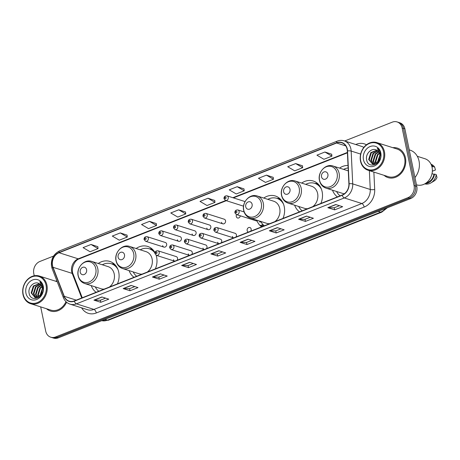 <?xml version="1.0" encoding="UTF-8"?>
<svg xmlns="http://www.w3.org/2000/svg" width="460" height="460" viewBox="0 0 460 460"><rect width="100%" height="100%" fill="white"/><g stroke="black" fill="none" stroke-linecap="round" stroke-linejoin="round"><path stroke-width="0.69" d="M332.522 190.204A17.077 14.174 -72.4 0 0 337.439 196.892M294.63 205.189A17.077 14.174 -72.4 0 0 299.541 211.876M320.867 203.446A17.077 14.174 -72.4 0 0 322.138 191.716A17.077 14.174 -72.4 0 0 313.225 181.01A17.077 14.174 -72.4 0 0 301.656 183.08M256.732 220.167A17.077 14.174 -72.4 0 0 261.642 226.855M282.969 218.425A17.077 14.174 -72.4 0 0 284.245 206.695A17.077 14.174 -72.4 0 0 275.333 195.989A17.077 14.174 -72.4 0 0 263.758 198.059M129.11 270.618A17.077 14.174 -72.4 0 0 134.021 277.311M155.353 268.876A17.077 14.174 -72.4 0 0 156.624 257.146A17.077 14.174 -72.4 0 0 156.112 255.237M91.212 285.602A17.077 14.174 -72.4 0 0 96.123 292.29M117.455 283.86A17.077 14.174 -72.4 0 0 118.726 272.13A17.077 14.174 -72.4 0 0 109.813 261.424A17.077 14.174 -72.4 0 0 98.239 263.494M173.541 259.699A2.415 2.007 -72.4 0 0 174.765 261.205L156.475 255.392A2.415 2.007 107.6 0 0 158.556 254.702A2.415 2.007 107.6 0 0 159.2 252.298A2.415 2.007 107.6 0 0 157.941 250.786C155.859 250.677 154.865 251.643 154.968 253.678L156.475 255.392M177.065 260.291A2.415 2.007 -72.4 0 0 177.525 258.123A2.415 2.007 -72.4 0 0 176.266 256.611L157.941 250.786M188.267 253.88A2.415 2.007 -72.4 0 0 189.486 255.38L171.201 249.567A2.415 2.007 107.6 0 0 173.276 248.883A2.415 2.007 107.6 0 0 173.926 246.48A2.415 2.007 107.6 0 0 172.667 244.961C170.579 244.858 169.59 245.824 169.688 247.854L171.201 249.567M191.785 254.472A2.415 2.007 -72.4 0 0 192.251 252.304A2.415 2.007 -72.4 0 0 190.992 250.792L172.667 244.961M202.986 248.061A2.415 2.007 -72.4 0 0 204.211 249.561L185.926 243.748A2.415 2.007 107.6 0 0 188.002 243.064A2.415 2.007 107.6 0 0 188.652 240.66A2.415 2.007 107.6 0 0 187.387 239.142C185.305 239.039 184.31 239.999 184.414 242.035L185.926 243.748M206.511 248.653A2.415 2.007 -72.4 0 0 206.971 246.485A2.415 2.007 -72.4 0 0 205.712 244.967L187.387 239.142M217.712 242.242A2.415 2.007 -72.4 0 0 218.931 243.742L200.646 237.929A2.415 2.007 107.6 0 0 202.722 237.245A2.415 2.007 107.6 0 0 203.372 234.836A2.415 2.007 107.6 0 0 202.112 233.323C200.025 233.214 199.036 234.18 199.14 236.216L200.646 237.929M221.237 242.834A2.415 2.007 -72.4 0 0 221.697 240.66A2.415 2.007 -72.4 0 0 220.438 239.148L202.112 233.323M232.432 236.417A2.415 2.007 -72.4 0 0 233.657 237.923L215.372 232.11A2.415 2.007 107.6 0 0 217.448 231.42A2.415 2.007 107.6 0 0 218.097 229.017A2.415 2.007 107.6 0 0 216.833 227.505C214.751 227.395 213.756 228.361 213.86 230.397L215.372 232.11M235.957 237.009A2.415 2.007 -72.4 0 0 236.423 234.841A2.415 2.007 -72.4 0 0 235.158 233.329L216.833 227.505M250.683 231.19A2.415 2.007 -72.4 0 0 251.143 229.022A2.415 2.007 -72.4 0 0 249.883 227.505A2.415 2.007 -72.4 0 0 247.802 228.194A2.415 2.007 -72.4 0 0 247.158 230.598A2.415 2.007 -72.4 0 0 248.383 232.099M177.376 239.769A2.415 2.007 -72.4 0 0 178.641 241.281A2.415 2.007 -72.4 0 0 180.717 240.597A2.415 2.007 -72.4 0 0 181.367 238.194A2.415 2.007 -72.4 0 0 180.102 236.676L161.776 230.851A2.415 2.007 107.6 0 1 163.041 232.369A2.415 2.007 107.6 0 1 162.392 234.772A2.415 2.007 107.6 0 1 160.316 235.457L158.803 233.743C158.7 231.708 159.695 230.748 161.776 230.851M192.102 233.95A2.415 2.007 -72.4 0 0 193.361 235.462A2.415 2.007 -72.4 0 0 195.437 234.778A2.415 2.007 -72.4 0 0 196.086 232.375A2.415 2.007 -72.4 0 0 194.827 230.857L176.502 225.032A2.415 2.007 107.6 0 1 177.761 226.544A2.415 2.007 107.6 0 1 177.117 228.953A2.415 2.007 107.6 0 1 175.036 229.638L173.529 227.924C173.426 225.889 174.415 224.923 176.502 225.032M206.822 228.125A2.415 2.007 -72.4 0 0 208.087 229.643A2.415 2.007 -72.4 0 0 210.162 228.953A2.415 2.007 -72.4 0 0 210.812 226.55A2.415 2.007 -72.4 0 0 209.547 225.038L191.222 219.213A2.415 2.007 107.6 0 1 192.487 220.725A2.415 2.007 107.6 0 1 191.837 223.129A2.415 2.007 107.6 0 1 189.761 223.819L188.249 222.105C188.151 220.07 189.14 219.104 191.222 219.213M221.547 222.306A2.415 2.007 -72.4 0 0 222.807 223.824A2.415 2.007 -72.4 0 0 224.888 223.134A2.415 2.007 -72.4 0 0 225.532 220.731A2.415 2.007 -72.4 0 0 224.273 219.219L205.948 213.388A2.415 2.007 107.6 0 1 207.207 214.906A2.415 2.007 107.6 0 1 206.563 217.31A2.415 2.007 107.6 0 1 204.481 218L202.975 216.28C202.871 214.251 203.866 213.285 205.948 213.388M162.656 245.588A2.415 2.007 -72.4 0 0 163.915 247.106A2.415 2.007 -72.4 0 0 165.991 246.416A2.415 2.007 -72.4 0 0 166.641 244.013A2.415 2.007 -72.4 0 0 165.381 242.5L147.056 236.676A2.415 2.007 107.6 0 1 148.315 238.188A2.415 2.007 107.6 0 1 147.666 240.591A2.415 2.007 107.6 0 1 145.59 241.281L144.083 239.568C143.98 237.532 144.969 236.566 147.056 236.676M236.561 214.601A2.415 2.007 -72.4 0 0 236.273 216.487A2.415 2.007 -72.4 0 0 237.532 218A2.415 2.007 -72.4 0 0 240.287 215.786M154.98 252.62A17.077 14.174 -72.4 0 0 147.712 246.445A17.077 14.174 -72.4 0 0 136.137 248.509M348.024 165.479A17.077 14.174 -72.4 0 0 339.555 168.095M40.687 306.889L45.712 331.142A9.666 8.021 -72.4 0 0 50.755 337.203L53.498 338.071A9.666 8.021 -72.4 0 0 58.288 337.853L410.688 198.536A9.666 8.021 -72.4 0 0 416.8 186.398L404.88 128.857A9.666 8.021 -72.4 0 0 399.838 122.797L398.469 122.36A9.666 8.021 -72.4 0 1 403.512 128.421A9.666 8.021 -72.4 0 0 398.469 122.36L397.095 121.929A9.666 8.021 -72.4 0 0 392.305 122.147L344.643 140.99M52.124 337.64A9.666 8.021 -72.4 0 0 56.913 337.416L409.314 198.105A9.666 8.021 -72.4 0 0 415.426 185.961L403.512 128.421L415.426 185.961A9.666 8.021 -72.4 0 1 409.314 198.105L56.913 337.416A9.666 8.021 -72.4 0 1 52.124 337.64M46.517 308.746A15.467 12.834 -72.4 0 0 50.485 311.017A15.467 12.834 -72.4 0 0 66.602 302.243A15.467 12.834 -72.4 0 1 50.485 311.017A15.467 12.834 -72.4 0 1 46.517 308.746M384.037 175.312A15.467 12.834 -72.4 0 0 387.998 177.589A15.467 12.834 -72.4 0 0 401.298 173.19A15.467 12.834 -72.4 0 0 405.444 157.809A15.467 12.834 -72.4 0 0 397.371 148.108A15.467 12.834 -72.4 0 0 392.823 147.677A15.467 12.834 -72.4 0 1 397.371 148.108L397.371 148.108A15.467 12.834 -72.4 0 1 405.444 157.809A15.467 12.834 -72.4 0 1 401.298 173.19A15.467 12.834 -72.4 0 1 387.998 177.589A15.467 12.834 -72.4 0 1 384.037 175.312M52.543 265.684A10.31 8.556 107.6 0 1 59.064 252.736L336.628 143.008A10.31 8.556 107.6 0 1 341.734 142.767A10.31 8.556 107.6 0 1 347.329 150.949L348.898 183.787A10.31 8.556 107.6 0 1 342.165 195.023L74.278 300.926A10.31 8.556 107.6 0 1 69.167 301.162A10.31 8.556 107.6 0 1 64.262 296.315L53.021 267.3A10.31 8.556 107.6 0 1 52.543 265.684M52.331 265.771A10.568 8.769 -72.4 0 0 52.819 267.421L64.061 296.441A10.568 8.769 -72.4 0 0 74.324 301.168L342.217 195.264A10.568 8.769 -72.4 0 0 349.117 183.747L347.547 150.909A10.568 8.769 -72.4 0 0 336.576 142.767L59.012 252.494A10.568 8.769 -72.4 0 0 52.331 265.771M331.7 154.221L324.915 152.018L316.94 155.169L323.938 159.292L331.913 156.141L331.695 154.175M302.467 165.778L295.682 163.576L287.707 166.727L294.705 170.85L302.68 167.699L302.461 165.732M273.234 177.336L266.449 175.133L258.474 178.284L265.472 182.407L273.447 179.256L273.228 177.29M244.001 188.893L237.21 186.691L229.241 189.842L236.239 193.965L244.214 190.814L243.995 188.847M97.83 246.681L91.045 244.478L83.07 247.63L90.068 251.746L98.043 248.595L97.825 246.629M127.063 235.123L120.278 232.921L112.303 236.072L119.301 240.189L127.276 237.038L127.058 235.077M156.296 223.566L149.511 221.363L141.536 224.514L148.54 228.631L156.509 225.48L156.296 223.52M185.535 212.008L178.744 209.806L170.775 212.957L177.773 217.08L185.742 213.923L185.53 211.962M214.768 200.451L207.977 198.248L200.008 201.399L207.006 205.522L214.975 202.371L214.762 200.405M56.954 281.043A15.467 12.834 -72.4 0 0 55.303 281.106A15.467 12.834 -72.4 0 1 56.954 281.043M50.755 337.203A9.666 8.021 -72.4 0 0 55.545 336.979L407.945 197.668A9.666 8.021 -72.4 0 0 414.058 185.524L402.143 127.989A9.666 8.021 -72.4 0 0 397.095 121.929M53.538 256.076L39.905 261.464A9.666 8.021 -72.4 0 0 33.798 273.602L34.241 275.764M277.322 227.637L284.171 229.816L276.195 232.967L269.347 230.788L277.322 227.637M306.555 216.079L313.404 218.258L305.434 221.409L298.58 219.236L306.555 216.079M335.788 204.522L342.637 206.701L334.667 209.852L327.813 207.678L335.788 204.522M189.618 262.309L196.472 264.488L188.496 267.639L181.648 265.46L189.618 262.309M160.385 273.867L167.233 276.046L159.263 279.197L152.409 277.018L160.385 273.867M131.152 285.424L138 287.598L130.03 290.755L123.176 288.575L131.152 285.424M101.919 296.982L108.767 299.155L100.797 302.312L93.943 300.133L101.919 296.982M248.084 239.194L254.938 241.373L246.962 244.524L240.114 242.345L248.084 239.194M218.851 250.752L225.705 252.931L217.73 256.082L210.881 253.903L218.851 250.752M217.73 256.082L217.298 253.995M222.536 251.925L217.269 254.006L211.111 253.943A2.576 1.19 -111.6 0 1 210.881 253.903M246.962 244.524L246.531 242.437M251.769 240.367L246.502 242.449L240.344 242.385A2.576 1.19 -111.6 0 1 240.114 242.345M100.797 302.312L100.36 300.219M105.599 298.149L100.332 300.23L94.173 300.173A2.576 1.19 -111.6 0 1 93.943 300.133M130.03 290.755L129.593 288.661M134.832 286.591L129.565 288.673L123.406 288.615A2.576 1.19 -111.6 0 1 123.176 288.575M159.263 279.197L158.832 277.104M164.065 275.034L158.798 277.121L152.645 277.058A2.576 1.19 -111.6 0 1 152.409 277.018M188.496 267.639L188.065 265.552M193.298 263.482L188.036 265.564L181.878 265.5A2.576 1.19 -111.6 0 1 181.648 265.46M334.667 209.852L334.23 207.765M339.468 205.695L334.202 207.776L328.043 207.713A2.576 1.19 -111.6 0 1 327.813 207.678M305.434 221.409L304.997 219.322M310.235 217.252L304.968 219.334L298.81 219.27A2.576 1.19 -111.6 0 1 298.58 219.236M276.195 232.967L275.764 230.88M281.002 228.81L275.736 230.891L269.577 230.828A2.576 1.19 -111.6 0 1 269.347 230.788M207.977 198.248L214.975 202.371M178.744 209.806L185.742 213.923M149.511 221.363L156.509 225.48M120.278 232.921L127.276 237.038M91.045 244.478L98.043 248.595M237.21 186.691L244.214 190.814M266.449 175.133L273.447 179.256M295.682 163.576L302.68 167.699M324.915 152.018L331.913 156.141M46.046 285.229A13.852 11.5 -72.4 0 0 31.947 276.862A13.852 11.5 -72.4 0 0 23.19 294.262A13.852 11.5 -72.4 0 0 37.283 302.634A13.852 11.5 -72.4 0 0 46.046 285.229M46.92 285.125A14.501 12.035 -72.4 0 0 39.353 276.04A14.501 12.035 -72.4 0 0 26.887 280.157A14.501 12.035 -72.4 0 0 23 294.584A14.501 12.035 -72.4 0 0 30.567 303.675A14.501 12.035 -72.4 0 0 43.033 299.552A14.501 12.035 -72.4 0 0 46.92 285.125M39.899 295.884L42.412 288.351M38.341 297.01L37.691 295.009L39.842 288.069L41.871 286.465M38.709 296.809L38.232 295.182L40.388 288.242L42.032 286.856M36.99 297.499L35.518 294.32L37.668 287.379L41.124 285.194M37.318 297.419L36.058 294.492L38.209 287.552L41.319 285.476M35.759 297.597L33.338 293.624L35.489 286.689L40.25 284.291M36.058 297.603L33.885 293.796L36.035 286.862L40.48 284.487M41.848 292.784L42.337 287.914C41.877 285.884 40.836 284.452 39.203 283.619C34.442 280.663 27.916 287.005 29.049 292.813C30.291 303.462 45.166 297.718 43.079 287.333L42.987 286.821C42.504 284.608 41.446 282.917 39.807 281.744L42.654 287.379L41.848 292.784L40.664 295.009L35.023 297.499L31.165 292.934L33.315 285.993L39.29 283.659M34.902 297.471L31.711 293.106L33.862 286.166L39.537 283.791M40.348 295.4L42.481 289.018M25.95 293.175A10.505 8.717 -72.4 0 0 36.639 299.517A10.505 8.717 -72.4 0 0 43.28 286.321A10.505 8.717 -72.4 0 0 32.591 279.973A10.505 8.717 -72.4 0 0 25.95 293.175M30.567 303.675L50.778 310.097A14.501 12.035 -72.4 0 0 65.975 301.674M86.595 269.686A3.864 3.208 -72.4 0 0 82.662 267.352A3.864 3.208 -72.4 0 0 80.218 272.211A3.864 3.208 -72.4 0 0 84.151 274.545A3.864 3.208 -72.4 0 0 86.595 269.686M109.411 287.04A11.598 9.625 -72.4 0 0 114.206 273.918A11.598 9.625 -72.4 0 0 108.157 266.645L91.735 261.424C84.398 258.681 76.09 267.697 78.16 275.868C79.068 279.743 81.253 282.302 84.709 283.532A11.598 9.625 -72.4 0 0 94.679 280.238A11.598 9.625 -72.4 0 0 97.79 268.697A11.598 9.625 -72.4 0 0 91.735 261.424M117.978 269.554A15.306 12.702 -72.4 0 0 111.331 263.764A15.306 12.702 -72.4 0 0 102.31 264.787M116.754 267.036A15.306 12.702 -72.4 0 0 112.016 263.983L111.331 263.764M95.283 286.896A15.306 12.702 -72.4 0 0 98.802 291.232M84.709 283.532L101.125 288.753A11.598 9.625 -72.4 0 0 104.173 289.11M124.493 254.708A3.864 3.208 -72.4 0 0 120.56 252.367A3.864 3.208 -72.4 0 0 118.111 257.226A3.864 3.208 -72.4 0 0 122.049 259.561A3.864 3.208 -72.4 0 0 124.493 254.708M147.309 272.055A11.598 9.625 -72.4 0 0 152.105 258.934A11.598 9.625 -72.4 0 0 146.05 251.66L129.634 246.445C122.297 243.702 113.988 252.712 116.058 260.883C116.966 264.764 119.151 267.317 122.607 268.554A11.598 9.625 -72.4 0 0 132.578 265.253A11.598 9.625 -72.4 0 0 135.688 253.719A11.598 9.625 -72.4 0 0 129.634 246.445M154.922 253.011A15.306 12.702 -72.4 0 0 149.23 248.785A15.306 12.702 -72.4 0 0 140.208 249.803M154.652 252.051A15.306 12.702 -72.4 0 0 149.914 249.004L149.23 248.785M133.181 271.912A15.306 12.702 -72.4 0 0 136.695 276.253M122.607 268.554L139.023 273.769A11.598 9.625 -72.4 0 0 142.065 274.131M252.109 204.251A3.864 3.208 -72.4 0 0 248.176 201.917A3.864 3.208 -72.4 0 0 245.732 206.776A3.864 3.208 -72.4 0 0 249.665 209.11A3.864 3.208 -72.4 0 0 252.109 204.251M274.925 221.605A11.598 9.625 -72.4 0 0 279.726 208.483A11.598 9.625 -72.4 0 0 273.671 201.21L257.255 195.994C249.912 193.246 241.609 202.262 243.673 210.433C244.582 214.314 246.767 216.867 250.228 218.103A11.598 9.625 -72.4 0 0 260.199 214.803A11.598 9.625 -72.4 0 0 263.31 203.262A11.598 9.625 -72.4 0 0 257.255 195.994M283.498 204.119A15.306 12.702 -72.4 0 0 276.851 198.335A15.306 12.702 -72.4 0 0 267.829 199.352M282.267 201.601A15.306 12.702 -72.4 0 0 277.535 198.553L276.851 198.335M260.803 221.461A15.306 12.702 -72.4 0 0 264.316 225.802M250.228 218.103L266.645 223.318A11.598 9.625 -72.4 0 0 269.686 223.675M290.007 189.273A3.864 3.208 -72.4 0 0 286.074 186.938A3.864 3.208 -72.4 0 0 283.63 191.791A3.864 3.208 -72.4 0 0 287.563 194.131A3.864 3.208 -72.4 0 0 290.007 189.273M312.823 206.626A11.598 9.625 -72.4 0 0 317.624 193.499A11.598 9.625 -72.4 0 0 311.57 186.231L295.153 181.01C287.81 178.267 279.502 187.283 281.572 195.448C282.48 199.329 284.665 201.888 288.127 203.119A11.598 9.625 -72.4 0 0 298.097 199.824A11.598 9.625 -72.4 0 0 301.208 188.284A11.598 9.625 -72.4 0 0 295.153 181.01M321.391 189.14A15.306 12.702 -72.4 0 0 314.743 183.35A15.306 12.702 -72.4 0 0 305.728 184.374M320.166 186.622A15.306 12.702 -72.4 0 0 315.433 183.569L314.743 183.35M298.701 206.482A15.306 12.702 -72.4 0 0 302.214 210.818M288.127 203.119L304.543 208.34A11.598 9.625 -72.4 0 0 307.585 208.696M327.905 174.288A3.864 3.208 -72.4 0 0 323.972 171.954A3.864 3.208 -72.4 0 0 321.528 176.812A3.864 3.208 -72.4 0 0 325.461 179.147A3.864 3.208 -72.4 0 0 327.905 174.288M348.145 167.94A15.306 12.702 -72.4 0 0 343.626 169.389M336.593 191.498A15.306 12.702 -72.4 0 0 340.112 195.839M326.025 188.134A11.598 9.625 -72.4 0 0 335.995 184.839A11.598 9.625 -72.4 0 0 339.106 173.299A11.598 9.625 -72.4 0 0 333.051 166.031C325.709 163.283 317.4 172.299 319.47 180.469C320.378 184.345 322.563 186.904 326.025 188.134L342.441 193.355A11.598 9.625 -72.4 0 0 344.442 193.723M383.559 151.8A13.852 11.5 -72.4 0 0 369.466 143.428A13.852 11.5 -72.4 0 0 360.709 160.833A13.852 11.5 -72.4 0 0 374.802 169.205A13.852 11.5 -72.4 0 0 383.559 151.8M384.433 151.696A14.501 12.035 -72.4 0 0 376.866 142.606A14.501 12.035 -72.4 0 0 364.406 146.728A14.501 12.035 -72.4 0 0 360.519 161.155A14.501 12.035 -72.4 0 0 368.086 170.246A14.501 12.035 -72.4 0 0 380.546 166.123A14.501 12.035 -72.4 0 0 384.433 151.696M368.086 170.246L388.292 176.669A14.501 12.035 -72.4 0 0 400.758 172.546A14.501 12.035 -72.4 0 0 404.645 158.119A14.501 12.035 -72.4 0 0 397.078 149.034L376.866 142.606M414.972 177.571A17.399 14.438 -72.4 0 0 419.025 160.988A17.399 14.438 -72.4 0 0 409.946 150.081L409.228 149.851M416.461 184.776L416.622 184.828A13.691 11.368 -72.4 0 0 428.398 180.935A13.691 11.368 -72.4 0 0 432.066 167.314A13.691 11.368 -72.4 0 0 424.919 158.729L417.312 156.308M377.413 162.455L379.931 154.922M375.86 163.582L375.205 161.581L377.361 154.64L379.391 153.03M376.222 163.38L375.751 161.753L377.901 154.813L379.552 153.427M374.509 164.07L373.031 160.885L375.182 153.951L378.637 151.765M374.831 163.99L373.577 161.058L375.728 154.123L378.839 152.041M373.278 164.168L370.858 160.195L373.008 153.255L377.769 150.863M373.577 164.174L371.404 160.367L373.554 153.427L377.993 151.058M379.368 159.355L379.856 154.485C379.397 152.455 378.356 151.024 376.723 150.184C371.962 147.234 365.435 153.571 366.562 159.384C367.81 170.033 382.685 164.289 380.598 153.905L380.506 153.387C380.023 151.179 378.959 149.483 377.327 148.315L380.173 153.951L379.368 159.355L378.183 161.581L372.537 164.07L368.684 159.505L370.835 152.565L376.809 150.23M372.422 164.042L369.225 159.677L371.375 152.737L377.056 150.362M377.867 161.972L380 155.589M363.469 159.741A10.505 8.717 -72.4 0 0 374.158 166.089A10.505 8.717 -72.4 0 0 380.799 152.892A10.505 8.717 -72.4 0 0 370.11 146.544A10.505 8.717 -72.4 0 0 363.469 159.741M426.403 182.804A9.666 8.021 -72.4 0 0 433.935 174.294L432.015 173.679M424.787 183.868A10.31 8.556 -72.4 0 0 430.951 182.879L434.159 180.947A6.446 5.348 -72.4 0 0 437 177.474L436.229 174.605L434.516 174.064L433.935 174.294M430.951 182.879A10.31 8.556 -72.4 0 0 436.229 174.605M425.299 183.563A10.31 8.556 -72.4 0 0 434.516 174.064M431.911 166.652L432.383 166.802A9.666 8.021 -72.4 0 0 431.733 166.025M432.348 171.212L435.447 169.981L434.677 167.112A10.31 8.556 -72.4 0 0 431.026 164.226M432.383 166.802L432.963 166.572A10.31 8.556 -72.4 0 0 431.273 164.766M432.963 166.572L434.677 167.112M58.288 337.853L55.545 336.979M404.88 128.857L402.143 127.989M416.8 186.398L414.058 185.524M410.688 198.536L407.945 197.668M101.735 320.678A12.886 10.695 -72.4 0 0 107.381 320.183L104.943 319.407M387.32 207.776L381.719 212.169L108.508 320.177A6.446 2.978 -111.6 0 1 107.381 320.183L380.592 212.169L378.16 211.399M381.719 212.169A6.446 2.978 -111.6 0 1 380.592 212.169A12.886 10.695 -72.4 0 0 385.578 208.466M59.064 252.736L78.246 258.83A10.31 8.556 -72.4 0 0 71.725 271.785A10.31 8.556 -72.4 0 0 72.203 273.395L81.725 297.982M355.735 144.515L356.402 144.25A3.22 1.489 -111.6 0 1 356.483 144.75M356.402 144.25A16.111 13.369 107.6 0 1 366.465 144.791M363.831 147.418A12.886 10.695 -72.4 0 0 361.698 146.412L344.16 140.835A12.886 10.695 107.6 0 1 351.158 151.058L352.722 183.902A12.886 10.695 107.6 0 1 344.304 197.944L76.418 303.847A3.22 1.489 -111.6 0 1 74.324 301.168M336.576 142.767A3.22 1.489 -111.6 0 1 337.209 141.134L59.645 250.861C53.366 254.058 50.675 259.325 51.566 266.65L52.158 268.674A3.22 1.248 -21.2 0 1 52.819 267.421M342.217 195.264A3.22 1.489 68.4 0 0 344.304 197.944L361.842 203.521A12.886 10.695 -72.4 0 0 370.26 189.474L369.363 170.648M349.117 183.747A3.22 0.736 -2.7 0 1 352.722 183.902L370.26 189.474A3.22 0.736 177.3 0 0 374.699 189.503A16.111 13.369 107.6 0 1 364.176 207.058L96.29 312.967A16.111 13.369 107.6 0 1 81.633 307.832M52.158 268.674L63.399 297.689A3.22 1.248 -21.2 0 1 64.061 296.441M96.29 312.967A3.22 1.489 -111.6 0 0 93.955 309.425L76.418 303.847A12.886 10.695 107.6 0 1 70.029 304.146L87.567 309.718A12.886 10.695 -72.4 0 0 93.955 309.425L361.842 203.521A3.22 1.489 -111.6 0 1 364.176 207.058M347.547 150.909A3.22 0.736 -2.7 0 1 351.158 151.058L360.651 154.077M59.645 250.861A3.22 1.489 68.4 0 0 59.012 252.494M373.865 172.08L374.699 189.503M336.628 143.008L345.77 145.912M347.403 152.427L232.863 197.708M225.751 200.514L78.246 258.83A5.802 2.679 -111.6 0 0 79.258 258.83C74.503 260.176 70.656 269.008 73.094 274.102A5.802 2.248 158.8 0 0 72.203 273.395L53.021 267.3M64.262 296.315L76.279 300.138M219.035 250.809L211.111 253.943M189.802 262.367L181.878 265.5M160.569 273.924L152.645 277.058M131.336 285.482L123.406 288.615M102.103 297.039L94.173 300.173M248.268 239.252L240.344 242.385M277.501 227.694L269.577 230.828M306.74 216.137L298.81 219.27M335.972 204.585L328.043 207.713M95.801 268.623A10.655 8.844 -72.4 0 0 84.962 262.183A10.655 8.844 -72.4 0 0 78.223 275.569A10.655 8.844 -72.4 0 0 89.067 282.009A10.655 8.844 -72.4 0 0 95.801 268.623M115.408 265.173A15.45 12.822 -72.4 0 0 111.573 263.844M133.699 253.638A10.655 8.844 -72.4 0 0 122.86 247.204A10.655 8.844 -72.4 0 0 116.121 260.59A10.655 8.844 -72.4 0 0 126.966 267.024A10.655 8.844 -72.4 0 0 133.699 253.638M153.306 250.194A15.45 12.822 -72.4 0 0 149.471 248.86M261.32 203.188A10.655 8.844 -72.4 0 0 250.476 196.754A10.655 8.844 -72.4 0 0 243.742 210.134A10.655 8.844 -72.4 0 0 254.581 216.574A10.655 8.844 -72.4 0 0 261.32 203.188M280.922 199.743A15.45 12.822 -72.4 0 0 277.092 198.409M299.218 188.203A10.655 8.844 -72.4 0 0 288.374 181.769A10.655 8.844 -72.4 0 0 281.641 195.155A10.655 8.844 -72.4 0 0 292.479 201.589A10.655 8.844 -72.4 0 0 299.218 188.203M318.82 184.759A15.45 12.822 -72.4 0 0 314.991 183.431M337.117 173.224A10.655 8.844 -72.4 0 0 326.272 166.784A10.655 8.844 -72.4 0 0 319.533 180.17A10.655 8.844 -72.4 0 0 330.378 186.611A10.655 8.844 -72.4 0 0 337.117 173.224M144.802 238.964A0.805 0.667 -72.4 0 0 146.13 238.441A0.805 0.667 -72.4 0 0 144.802 238.964M159.528 233.145A0.805 0.667 -72.4 0 0 160.856 232.622A0.805 0.667 -72.4 0 0 159.528 233.145M174.248 227.326A0.805 0.667 -72.4 0 0 175.576 226.803A0.805 0.667 -72.4 0 0 174.248 227.326M188.974 221.507A0.805 0.667 -72.4 0 0 190.302 220.978A0.805 0.667 -72.4 0 0 188.974 221.507M203.694 215.683A0.805 0.667 -72.4 0 0 205.022 215.159A0.805 0.667 -72.4 0 0 203.694 215.683M228.24 197.351A2.415 2.007 107.6 0 1 227.596 199.755A2.415 2.007 107.6 0 1 225.515 200.439L224.008 198.726C223.905 196.69 224.9 195.73 226.981 195.833A2.415 2.007 107.6 0 1 228.24 197.351M224.727 198.128A0.805 0.667 -72.4 0 0 226.055 197.605A0.805 0.667 -72.4 0 0 224.727 198.128M157.015 252.552A0.805 0.667 -72.4 0 0 155.687 253.08A0.805 0.667 -72.4 0 0 157.015 252.552M171.741 246.732A0.805 0.667 -72.4 0 0 170.413 247.256A0.805 0.667 -72.4 0 0 171.741 246.732M186.467 240.913A0.805 0.667 -72.4 0 0 185.133 241.437A0.805 0.667 -72.4 0 0 186.467 240.913M201.187 235.089A0.805 0.667 -72.4 0 0 199.858 235.618A0.805 0.667 -72.4 0 0 201.187 235.089M215.912 229.27A0.805 0.667 -72.4 0 0 214.584 229.799A0.805 0.667 -72.4 0 0 215.912 229.27M259.526 221.904A2.415 2.007 -72.4 0 0 260.946 221.743M244.087 211.928L237.866 209.95A2.415 2.007 107.6 0 1 239.131 211.462A2.415 2.007 107.6 0 1 238.481 213.865A2.415 2.007 107.6 0 1 236.405 214.555L257.117 221.139M236.946 211.715A0.805 0.667 -72.4 0 0 235.618 212.238A0.805 0.667 -72.4 0 0 236.946 211.715M263.476 225.089A6.446 5.348 107.6 0 1 260.751 226.153M259.975 225.423A5.802 4.813 -72.4 0 0 262.855 224.474M108.508 320.177L101.723 320.678M63.399 297.689C64.716 300.932 66.924 303.088 70.029 304.146M344.16 140.835C341.86 140.127 339.543 140.225 337.209 141.134M73.094 274.102L82.259 297.769M347.421 152.818L233.427 197.886M226.314 200.692L79.258 258.83M57.212 281.715L39.353 276.04M111.389 263.787L114.166 263.913M149.287 248.802L152.064 248.935M276.903 198.352L279.686 198.478M314.801 183.367L317.578 183.5M348.283 170.873L333.051 166.031M163.915 247.106L145.59 241.281M178.641 241.281L160.316 235.457M193.361 235.462L175.036 229.638M208.087 229.643L189.761 223.819M222.807 223.824L204.481 218M243.547 206.172L225.515 200.439M245.065 201.583L226.981 195.833M237.866 209.95C235.784 209.84 234.795 210.806 234.893 212.842L236.405 214.555"/></g></svg>

